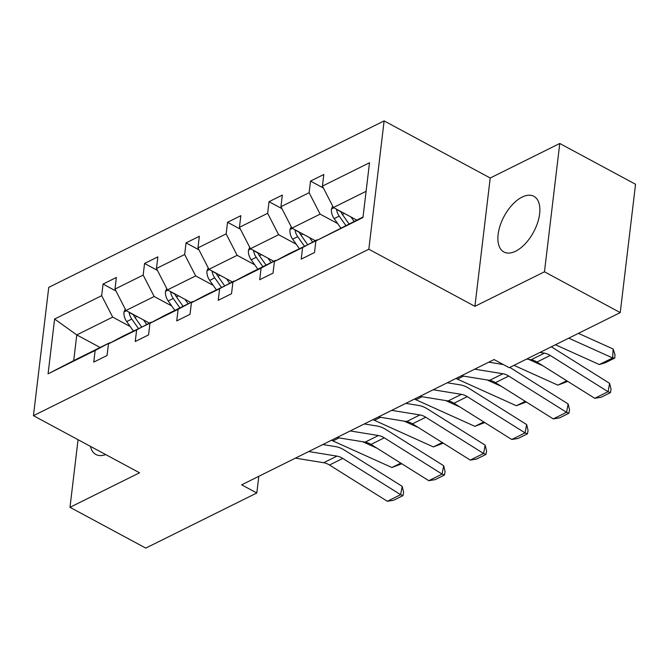 <?xml version="1.0" encoding="UTF-8"?>
<svg xmlns="http://www.w3.org/2000/svg" width="669" height="669" viewBox="0 0 669 669"><rect width="100%" height="100%" fill="white"/><g stroke="black" fill="none" stroke-linecap="round" stroke-linejoin="round"><path stroke-width="1" d="M515.648 251.201A31.619 16.7 -61.7 0 0 537.55 222.894A31.619 16.7 -61.7 0 0 533.854 196.301A31.619 16.7 -61.7 0 0 522.096 197.096A31.619 16.7 -61.7 0 0 500.195 225.403A31.619 16.7 -61.7 0 0 503.891 251.987A31.619 16.7 -61.7 0 0 515.648 251.201M384.123 120.905L48.753 287.369L33.45 415.692L368.828 249.228L384.123 120.905L490.218 178.004L474.915 306.327L544.466 271.806L559.769 143.484L490.218 178.004M559.769 143.484L635.55 184.268L620.247 312.599L544.466 271.806M78.056 439.7L69.994 507.311L145.775 548.095L256.812 492.986L258.803 476.32M130.221 326.539L112.676 317.098L76.776 334.918L54.607 319.046L101.68 295.681L103.068 284.066L115.971 291.007M100.116 347.479L76.776 334.918L73.715 360.583L109.616 342.762L110.076 343.013M112.676 317.098L101.68 295.681M171.707 305.95L154.163 296.509L125.973 310.5L114.984 289.083L116.364 277.459L103.068 284.066M114.984 289.083L143.174 275.084L144.554 263.469L157.458 270.41M213.202 285.354L195.657 275.912L167.467 289.903L156.471 268.486L157.859 256.871L144.554 263.469M156.471 268.486L184.661 254.496L186.049 242.88L198.944 249.821M254.688 264.765L237.144 255.324L208.954 269.314L197.957 247.898L199.345 236.274L186.049 242.88M197.957 247.898L226.147 233.899L227.535 222.284L240.439 229.224M296.183 244.168L278.639 234.727L250.44 248.717L239.452 227.301L240.832 215.686L227.535 222.284M239.452 227.301L267.642 213.311L269.03 201.687L281.925 208.636M337.669 223.58L320.125 214.13L291.935 228.129L280.938 206.713L282.326 195.089L269.03 201.687M280.938 206.713L309.128 192.714L310.516 181.098L323.42 188.039M366.094 191.317L333.421 207.532L322.425 186.116L323.813 174.5L310.516 181.098M322.425 186.116L369.505 162.751L362.966 217.55L315.893 240.915L314.505 252.531L301.209 259.137L302.597 247.513L274.407 261.504L273.019 273.128L259.723 279.726L261.102 268.11L232.912 282.101L231.533 293.716L218.228 300.322L219.616 288.699L191.426 302.697L190.038 314.313L176.741 320.911L178.13 309.295L149.94 323.286L148.551 334.901L135.255 341.508L136.635 329.884L108.445 343.883L107.057 355.498L93.76 362.096L95.149 350.481L48.076 373.846L54.607 319.046M620.247 312.599L509.209 367.707L494.056 359.554L241.66 484.824L256.812 492.986M108.445 343.883L122.912 336.164L151.562 322.416M151.102 322.174L136.635 329.884M149.312 323.06L125.973 310.5M154.163 296.509L143.174 275.084M149.94 323.286L164.407 315.576L192.597 301.577L193.057 301.828M192.597 301.577L178.13 309.295M190.807 302.472L167.467 289.903M195.657 275.912L184.661 254.496M191.426 302.697L205.893 294.979L234.543 281.231M234.083 280.988L219.616 288.699M232.294 281.875L208.954 269.314M237.144 255.324L226.147 233.899M232.912 282.101L247.379 274.382L275.578 260.392L276.029 260.642M275.578 260.392L261.102 268.11M273.78 261.278L250.44 248.717M278.639 234.727L267.642 213.311M274.407 261.504L288.874 253.794L317.524 240.046M317.064 239.803L302.597 247.513M315.275 240.689L291.935 228.129M320.125 214.13L309.128 192.714M315.893 240.915L363.033 216.982M69.994 507.311L139.545 472.791L33.45 415.692M474.915 306.327L368.828 249.228M356.761 220.093L333.421 207.532M109.616 342.762L95.149 350.481M48.076 373.846L73.715 360.583M90.457 446.374A31.619 16.7 -61.7 0 0 95.91 454.494A31.619 16.7 -61.7 0 0 105.677 454.569M539.975 352.438L544.399 353.157A20.271 13.798 -116.4 0 1 550.236 355.456L608.046 391.716L609.626 383.362L551.816 347.102A30.406 20.697 63.6 0 0 551.323 346.801M526.67 359.044L531.102 359.755A20.271 13.798 -116.4 0 1 536.939 362.054L594.749 398.314L608.046 391.716L610.421 392.636L601.113 397.261L594.749 398.314M609.626 383.362L611.048 389.299L610.421 392.636M332.702 206.127L331.431 209.146A10.746 7.317 63.6 0 0 334.157 218.612L340.805 228.012M599.357 364.555L612.653 357.957L613.139 349.009L614.97 354.478L614.778 358.049L605.47 362.673L599.357 364.555L555.454 344.752M350.966 216.973L354.102 221.414M614.778 358.049L612.653 357.957L568.75 338.154M578.426 333.354L613.139 349.009M340.847 211.755L336.549 209.439A10.746 7.317 63.6 0 0 339.216 216.104L345.856 225.512M349.051 223.923L342.403 214.515A10.746 7.317 -116.4 0 1 340.73 211.463M474.672 369.171L502.912 373.754A20.271 13.798 -116.4 0 1 508.749 376.053L566.559 412.305L568.14 403.951L510.322 367.699A30.406 20.697 63.6 0 0 509.837 367.398M503.598 364.689A30.406 20.697 63.6 0 0 501.566 364.245L488.771 362.172M461.376 375.769L489.608 380.352A20.271 13.798 -116.4 0 1 495.453 382.651L553.263 418.911L566.559 412.305L568.926 413.233L559.619 417.849L553.263 418.911M568.14 403.951L569.562 409.888L568.926 413.233M433.186 389.768L461.418 394.342A20.271 13.798 -116.4 0 1 467.255 396.642L525.073 432.902L526.645 424.547L468.835 388.288A30.406 20.697 63.6 0 0 460.08 384.842L447.285 382.768M419.881 396.366L448.121 400.948A20.271 13.798 -116.4 0 1 453.958 403.248L511.768 439.5L525.073 432.902L527.44 433.821L518.132 438.446L511.768 439.5M526.645 424.547L528.075 430.485L527.44 433.821M291.216 226.724L289.945 229.743A10.746 7.317 63.6 0 0 292.671 239.201L299.319 248.609M567.764 381.389L557.871 385.152L513.968 365.349M309.479 237.57L312.615 242.011M542.91 365.801L528.61 359.353M299.361 232.352L295.054 230.036A10.746 7.317 63.6 0 0 297.722 236.692L304.37 246.1M307.564 244.519L300.916 235.112A10.746 7.317 -116.4 0 1 299.235 232.059M557.871 385.152L566.735 380.745M249.721 247.321L248.45 250.331A10.746 7.317 63.6 0 0 251.184 259.798L257.824 269.206M526.269 401.977L516.376 405.74L457.412 379.147A30.406 20.697 -116.4 0 1 455.982 378.445M267.985 258.159L271.121 262.599M501.424 386.398L487.124 379.95M257.874 252.941L253.568 250.624A10.746 7.317 63.6 0 0 256.235 257.289L262.884 266.697M266.07 265.108L259.421 255.7A10.746 7.317 -116.4 0 1 257.749 252.648M516.376 405.74L525.249 401.341M391.691 410.356L419.931 414.939A20.271 13.798 -116.4 0 1 425.768 417.239L483.578 453.49L485.159 445.144L427.349 408.884A30.406 20.697 63.6 0 0 418.585 405.431L405.79 403.357M378.395 416.954L406.635 421.537A20.271 13.798 -116.4 0 1 412.472 423.837L470.282 460.096L483.578 453.49L485.953 454.418L476.646 459.043L470.282 460.096M485.159 445.144L486.58 451.073L485.953 454.418M208.235 267.909L206.964 270.928A10.746 7.317 63.6 0 0 209.69 280.386L216.338 289.794M484.782 422.574L474.89 426.337L415.926 399.744A30.406 20.697 -116.4 0 1 414.496 399.042M226.498 278.756L229.634 283.196M459.929 406.995L445.629 400.539M216.38 273.537L212.081 271.221A10.746 7.317 63.6 0 0 214.741 277.878L221.389 287.285M224.583 285.705L217.935 276.297A10.746 7.317 -116.4 0 1 216.254 273.245M474.89 426.337L483.754 421.93M350.205 430.953L378.437 435.527A20.271 13.798 -116.4 0 1 384.282 437.827L442.092 474.087L443.672 465.733L385.854 429.473A30.406 20.697 63.6 0 0 377.099 426.028L364.304 423.954M336.908 437.551L365.14 442.134A20.271 13.798 -116.4 0 1 370.977 444.433L428.796 480.685L442.092 474.087L444.459 475.015L435.151 479.631L428.796 480.685M443.672 465.733L445.094 471.67L444.459 475.015M166.74 288.506L165.469 291.517A10.746 7.317 63.6 0 0 168.203 300.983L174.843 310.391M443.288 443.171L433.403 446.925L374.439 420.333A30.406 20.697 -116.4 0 1 373.001 419.63M185.012 299.352L188.148 303.785M418.443 427.583L404.143 421.136M174.893 294.126L170.587 291.809A10.746 7.317 63.6 0 0 173.254 298.474L179.902 307.882M183.089 306.293L176.449 296.885A10.746 7.317 -116.4 0 1 174.768 293.842M433.403 446.925L442.268 442.527M308.71 451.542L336.95 456.124A20.271 13.798 -116.4 0 1 342.787 458.424L400.606 494.684L402.178 486.33L344.368 450.07A30.406 20.697 63.6 0 0 335.612 446.616L322.818 444.542M295.414 458.14L323.654 462.722A20.271 13.798 -116.4 0 1 329.491 465.022L387.301 501.282L400.606 494.684L402.972 495.604L393.665 500.228L387.301 501.282M402.178 486.33L403.599 492.267L402.972 495.604M125.254 309.095L123.982 312.114A10.746 7.317 63.6 0 0 126.709 321.572L133.357 330.979M401.801 463.759L391.909 467.522L332.945 440.93A30.406 20.697 -116.4 0 1 331.515 440.227M143.517 319.941L146.653 324.381M376.956 448.18L362.648 441.724M133.399 314.723L129.1 312.406A10.746 7.317 63.6 0 0 131.768 319.063L138.408 328.471M141.602 326.89L134.954 317.482A10.746 7.317 -116.4 0 1 133.282 314.43M391.909 467.522L400.781 463.115M544.399 353.157L531.102 359.755M550.236 355.456L536.939 362.054M333.864 207.775L331.515 208.937M339.216 216.104L334.157 218.612M344.485 213.486L342.403 214.515M502.912 373.754L489.608 380.352M508.749 376.053L495.453 382.651M461.418 394.342L448.121 400.948M467.255 396.642L453.958 403.248M292.378 228.363L290.028 229.534M297.722 236.692L292.671 239.201M302.99 234.083L300.916 235.112M250.883 248.96L248.534 250.122M256.235 257.289L251.184 259.798M261.504 254.672L259.421 255.7M457.412 379.147L463.517 376.12M419.931 414.939L406.635 421.537M425.768 417.239L412.472 423.837M209.397 269.548L207.047 270.719M214.741 277.878L209.69 280.386M220.009 275.268L217.935 276.297M415.926 399.744L422.03 396.709M378.437 435.527L365.14 442.134M384.282 437.827L370.977 444.433M167.911 290.145L165.561 291.316M173.254 298.474L168.203 300.983M178.523 295.857L176.449 296.885M374.439 420.333L380.536 417.305M336.95 456.124L323.654 462.722M342.787 458.424L329.491 465.022M126.416 310.742L124.066 311.905M131.768 319.063L126.709 321.572M137.036 316.454L134.954 317.482M332.945 440.93L339.049 437.894"/></g></svg>
